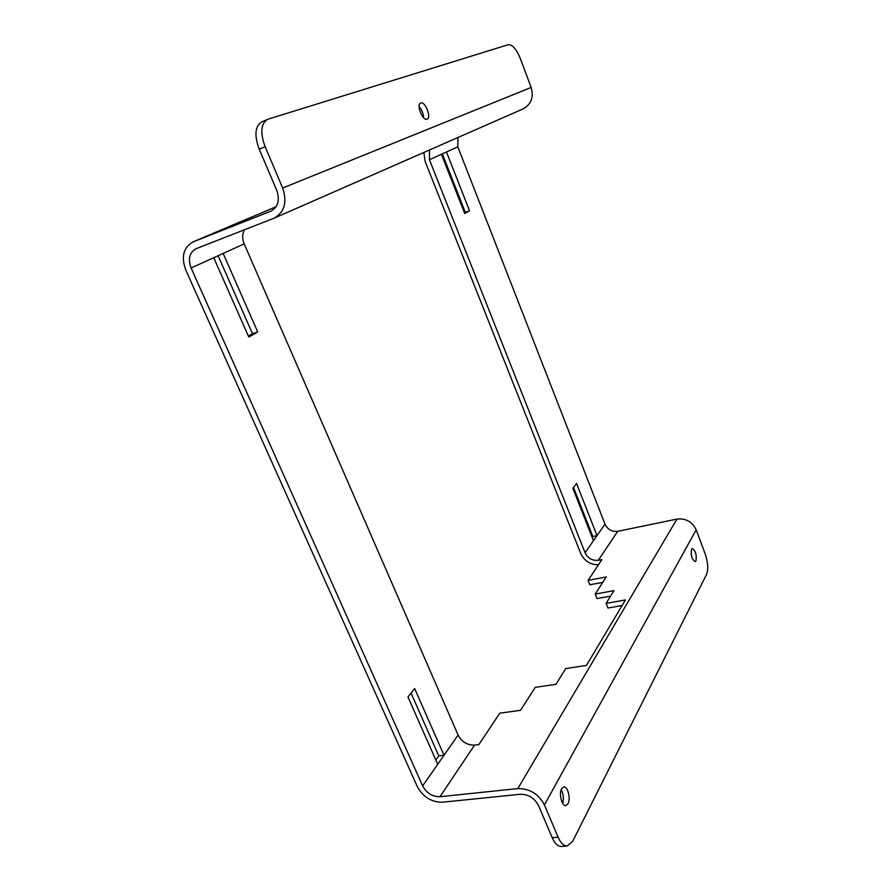 <?xml version="1.0" encoding="UTF-8"?>
<svg xmlns="http://www.w3.org/2000/svg" width="891" height="891" viewBox="0 0 891 891"><rect width="100%" height="100%" fill="white"/><g stroke="black" fill="none" stroke-linecap="round" stroke-linejoin="round"><path stroke-width="1.34" d="M695.938 560.951L695.114 561.675C691.828 559.336 690.636 555.193 691.539 549.235L692.352 548.533C695.626 550.827 696.818 554.97 695.938 560.951M568.001 803.76L565.818 805.587C561.853 806.411 558.679 793.48 561.664 788.624L563.791 786.876C567.756 786.04 570.931 798.793 568.001 803.76M427.09 119.149C422.735 121.332 415.986 104.47 420.641 102.988L420.719 102.966C425.152 100.95 431.756 117.69 427.112 119.138L427.09 119.149M573.503 487.399L592.805 536.482L592.181 537.384M598.474 564.783C590.321 564.805 584.429 561.085 580.787 553.601L425.118 161.405L423.86 152.461M464.456 212.793L465.302 212.314L442.326 153.876M429.562 149.955L429.44 159.723L585.086 552.743L593.473 540.692L572.835 488.235L576.566 483.512L597.015 535.614L592.805 536.482M429.44 159.723L457.818 146.837L605 524.153C607.684 529.544 611.928 531.927 617.719 531.326L676.96 519.085C685.825 518.15 692.229 521.714 696.183 529.789L705.149 553.801C707.977 562.344 708.456 569.182 706.596 574.316L572.69 841.293L567.211 845.982C563.791 846.06 560.751 843.131 558.111 837.195L544.423 804.941L696.183 529.789M446.469 151.982L469.535 210.788L465.302 212.314M441.424 154.277L464.734 213.528L469.535 210.788M593.473 540.692L605 524.153M585.086 552.743C587.904 558.334 592.326 560.851 598.318 560.283L617.719 531.326M457.818 146.837L458.019 137.47M218.095 255.728L252.498 333.724L248.377 336.074M411.052 693.087L438.762 755.891L435.844 760.045M567.211 845.982L561.33 846.45C557.889 846.528 554.848 843.599 552.197 837.674L538.509 805.509C534.477 797.98 528.385 794.237 520.255 794.271L442.415 802.223C431.422 802.245 423.036 797.011 417.266 786.508L185.774 270.029C180.996 256.875 183.39 247.509 192.957 241.94L276.054 206.745M192.957 241.94L270.864 211.167C278.048 207.068 280.019 200.152 276.767 190.407L259.236 149.22C254.191 135.421 254.971 126.344 261.575 121.989L268.169 119.138L508.349 44.661C512.459 44.517 516.513 49.272 520.511 58.94L531.147 87.452C533.843 97.23 531.192 104.37 523.195 108.869L274.194 218.139C284.53 212.158 287.359 202.123 282.67 188.023L265.139 146.703C260.083 132.859 260.84 123.76 267.411 119.427M274.194 218.139L195.975 248.734C189.46 252.565 187.834 258.98 191.097 267.991L422.646 785.907C426.622 793.157 432.402 796.766 439.976 796.732L517.816 788.58C529.666 788.49 538.532 793.948 544.423 804.941M419.104 106.564C421.877 109.749 423.37 113.447 423.559 117.679M562.655 803.314C563.936 798.581 563.446 794.048 561.196 789.693M691.884 557.432L691.082 553.612M191.097 267.991L223.162 253.434L257.722 331.953L252.498 333.724M213.729 257.711L248.812 337.054L257.722 331.953M223.162 253.434L244.179 243.889L458.085 735.03L444.008 755.245L414.649 688.531L407.967 696.996L437.715 764.289L444.008 755.245L438.762 755.891M439.976 796.732L474.547 745.11C467.296 745.288 461.805 741.936 458.085 735.03M474.547 745.11L478.901 744.564L499.762 713.19L520.522 710.316L535.291 687.34L555.973 684.299L565.696 668.584L586.434 665.41L625.426 599.955L606.092 603.385L613.988 590.633L595.244 594.052L606.225 576.956L588.105 580.364L601.937 559.581L598.318 560.283M244.179 243.889C242.062 238.665 242.174 233.954 244.502 229.755M606.092 603.385L607.929 608.03L622.096 605.535M595.244 594.052L597.037 598.585L610.58 596.135M588.105 580.364L589.864 584.774L602.75 582.369M259.236 149.22L265.139 146.703M552.197 837.674L558.111 837.195M282.67 188.023L531.147 87.452M193.28 241.806L246.707 219.097M270.597 211.278L271.176 211.022M422.646 785.907L437.715 764.289M517.816 788.58L676.96 519.085"/></g></svg>
